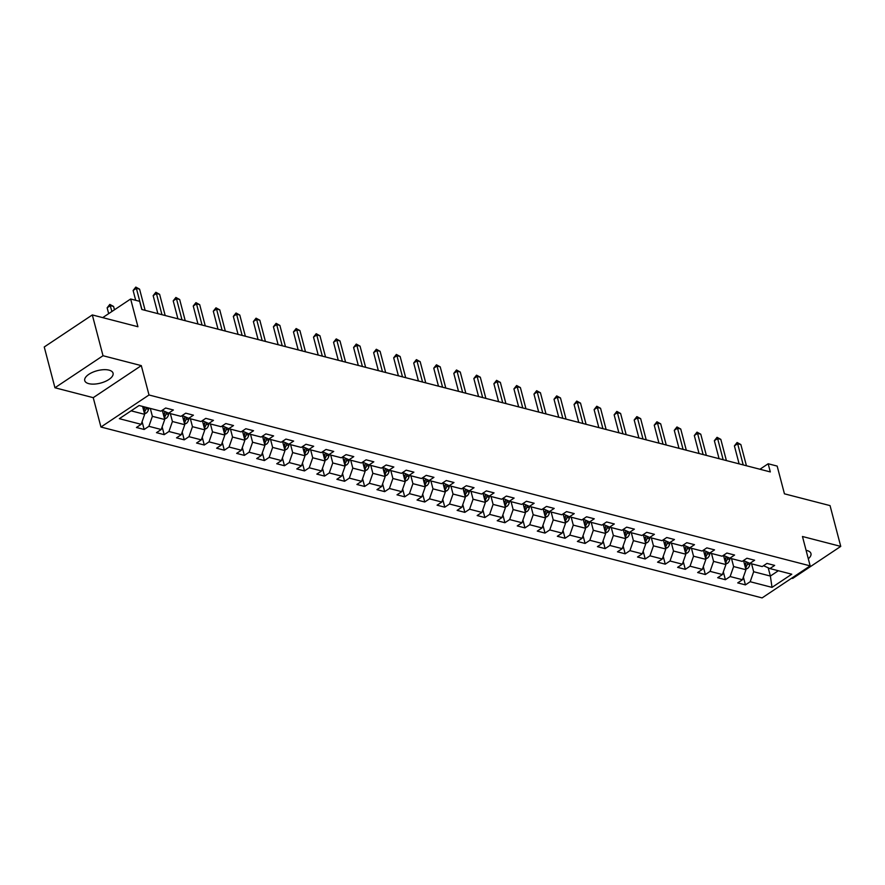 <?xml version="1.0" encoding="UTF-8"?>
<svg xmlns="http://www.w3.org/2000/svg" width="885" height="885" viewBox="0 0 885 885"><rect width="100%" height="100%" fill="white"/><g stroke="black" fill="none" stroke-linecap="round" stroke-linejoin="round"><path stroke-width="1.33" d="M808.304 558.756A14.636 6.416 165.3 0 0 810.959 553.556A14.636 6.416 165.3 0 0 806.932 550.514A14.636 6.416 165.3 0 0 806.091 550.326M109.032 370.14A14.636 6.416 165.3 0 0 92.737 372.242A14.636 6.416 165.3 0 0 84.739 380.605A14.636 6.416 165.3 0 0 88.765 383.647A14.636 6.416 165.3 0 0 105.061 381.546A14.636 6.416 165.3 0 0 113.059 373.182A14.636 6.416 165.3 0 0 109.032 370.14M791.699 578.182L792.683 578.436L840.75 546.399L830.053 505.612L784.442 493.819L777.163 466.085L768.169 463.762L759.95 469.238M100.945 427.024L762.096 597.906L810.162 565.869L149.012 394.987L100.945 427.024L93.235 397.664L141.301 365.616L103.014 355.726L54.947 387.763L93.235 397.664M54.947 387.763L44.25 346.975L92.317 314.938L137.927 326.731L130.648 298.997L102.704 317.626M103.014 355.726L92.317 314.938M763.501 565.714L769.928 568.568L774.663 565.404L766.963 563.413L762.217 566.577L749.883 563.38L754.628 560.227L746.918 558.236L742.172 561.389L729.837 558.203L734.583 555.039L726.873 553.048L722.127 556.211L709.792 553.025L714.538 549.862L706.827 547.87L702.093 551.034L689.758 547.848L694.493 544.684L686.782 542.693L682.047 545.857L669.713 542.66L674.447 539.507L666.748 537.516L662.002 540.669L649.667 537.483L654.413 534.319L646.703 532.327L641.957 535.491L629.622 532.305L634.368 529.141L626.657 527.15L621.912 530.314L609.577 527.128L614.323 523.964L606.612 521.973L601.877 525.126L589.543 521.94L594.278 518.787L586.567 516.785L581.832 519.949L569.497 516.763L574.243 513.599L566.533 511.607L561.787 514.771L549.452 511.585L554.198 508.421L546.487 506.43L541.742 509.594L529.407 506.397L534.153 503.244L526.442 501.253L521.696 504.406L509.373 501.22L514.108 498.067L506.397 496.065L501.662 499.228L489.328 496.042L494.062 492.879L486.363 490.887L481.617 494.051L469.282 490.865L474.028 487.701L466.318 485.71L461.572 488.874L449.237 485.677L453.983 482.524L446.272 480.533L441.526 483.686L429.192 480.5L433.938 477.336L426.227 475.345L421.492 478.508L409.158 475.322L413.892 472.159L406.182 470.167L401.447 473.331L389.112 470.145L393.847 466.981L386.148 464.99L381.402 468.143L369.067 464.957L373.813 461.804L366.102 459.813L361.357 462.966L349.022 459.78L353.768 456.616L346.057 454.624L341.311 457.788L328.977 454.602L333.722 451.438L326.012 449.447L321.277 452.611L308.942 449.425L313.677 446.261L305.967 444.27L301.232 447.423L288.897 444.237L293.643 441.084L285.932 439.082L281.187 442.246L268.852 439.06L273.598 435.896L265.887 433.904L261.141 437.068L248.807 433.882L253.552 430.718L245.842 428.727L241.096 431.891L228.773 428.694L233.507 425.541L225.797 423.55L221.062 426.703L208.727 423.517L213.462 420.353L205.762 418.362L201.017 421.526L188.682 418.339L193.428 415.176L185.717 413.184L180.971 416.348L168.637 413.162L173.383 409.998L165.672 408.007L160.926 411.171L139.089 405.518L119.342 418.682L141.18 424.324L136.445 427.488L144.155 429.479L142.109 421.68M769.928 568.568L791.765 574.21L772.019 587.375L750.181 581.722L745.436 584.885L743.389 577.086M144.155 429.479L148.89 426.316L161.225 429.513L156.479 432.665L164.19 434.657L168.935 431.504L181.27 434.69L176.524 437.843L184.235 439.845L188.981 436.681L201.315 439.867L196.57 443.031L204.28 445.022L209.015 441.858L221.35 445.044L216.615 448.208L224.325 450.199L229.06 447.036L241.395 450.233L236.66 453.385L244.36 455.377L249.105 452.224L261.44 455.41L256.694 458.574L264.405 460.565L269.151 457.401L281.485 460.587L276.739 463.751L284.45 465.742L289.196 462.578L301.531 465.764L296.785 468.928L304.495 470.92L309.23 467.767L321.565 470.953L316.83 474.106L324.541 476.097L329.275 472.944L341.61 476.13L336.875 479.294L344.575 481.285L349.321 478.121L361.655 481.307L356.909 484.471L364.62 486.462L369.366 483.298L381.701 486.484L376.955 489.648L384.665 491.64L389.411 488.487L401.746 491.673L397 494.826L404.71 496.828L409.445 493.664L421.78 496.85L417.045 500.014L424.756 502.005L429.49 498.841L441.825 502.027L437.079 505.191L444.79 507.182L449.536 504.019L461.87 507.216L457.125 510.368L464.835 512.36L469.581 509.207L481.916 512.393L477.17 515.557L484.88 517.548L489.626 514.384L501.95 517.57L497.215 520.734L504.926 522.725L509.66 519.561L521.995 522.747L517.26 525.911L524.96 527.902L529.706 524.739L542.04 527.936L537.295 531.088L545.005 533.08L549.751 529.927L562.086 533.113L557.34 536.277L565.05 538.268L569.796 535.104L582.131 538.29L577.385 541.454L585.096 543.445L589.83 540.281L602.165 543.467L597.43 546.631L605.141 548.623L609.876 545.47L622.21 548.656L617.476 551.809L625.175 553.811L629.921 550.647L642.256 553.833L637.51 556.997L645.22 558.988L649.966 555.824L662.301 559.01L657.555 562.174L665.266 564.165L670.011 561.001L682.346 564.199L677.6 567.351L685.311 569.343L690.046 566.19L702.38 569.376L697.645 572.529L705.356 574.531L710.091 571.367L722.425 574.553L717.68 577.717L725.39 579.708L730.136 576.544L742.471 579.73L737.725 582.894L745.436 584.885M130.648 298.997L139.642 301.32L141.788 309.473L770.315 471.926L768.169 463.762M743.544 560.581L745.955 569.741L733.621 566.555L731.541 558.645M743.455 560.537L749.883 563.38M742.471 579.73L745.955 569.741M730.136 576.544L733.621 566.555M723.51 555.393L725.91 564.564L713.575 561.378L711.507 553.468M723.41 555.36L729.837 558.203M722.425 574.553L725.91 564.564M710.091 571.367L713.575 561.378M703.464 550.216L705.865 559.386L693.53 556.2L691.462 548.28M703.376 550.171L709.792 553.025M702.38 569.376L705.865 559.386M690.046 566.19L693.53 556.2M683.419 545.038L685.831 554.209L673.496 551.012L671.416 543.102M683.331 544.994L689.758 547.848M682.346 564.199L685.831 554.209M670.011 561.001L673.496 551.012M663.374 539.861L665.785 549.021L653.451 545.835L651.371 537.925M663.285 539.817L669.713 542.66M662.301 559.01L665.785 549.021M649.966 555.824L653.451 545.835M643.34 534.673L645.74 543.844L633.406 540.658L631.326 532.748M643.24 534.64L649.667 537.483M642.256 553.833L645.74 543.844M629.921 550.647L633.406 540.658M623.294 529.495L625.695 538.666L613.36 535.48L611.292 527.56M623.195 529.451L629.622 532.305M622.21 548.656L625.695 538.666M609.876 545.47L613.36 535.48M603.249 524.318L605.65 533.478L593.315 530.292L591.246 522.382M603.161 524.274L609.577 527.128M602.165 543.467L605.65 533.478M589.83 540.281L593.315 530.292M583.204 519.141L585.616 528.301L573.281 525.115L571.201 517.205M583.115 519.097L589.543 521.94M582.131 538.29L585.616 528.301M569.796 535.104L573.281 525.115M563.159 513.953L565.57 523.123L553.236 519.938L551.156 512.028M563.07 513.919L569.497 516.763M562.086 533.113L565.57 523.123M549.751 529.927L553.236 519.938M543.125 508.775L545.525 517.946L533.19 514.749L531.111 506.839M543.025 508.731L549.452 511.585M542.04 527.936L545.525 517.946M529.706 524.739L533.19 514.749M523.079 503.598L525.48 512.758L513.145 509.572L511.076 501.662M522.98 503.554L529.407 506.397M521.995 522.747L525.48 512.758M509.66 519.561L513.145 509.572M503.034 498.41L505.435 507.581L493.1 504.395L491.031 496.485M502.945 498.377L509.373 501.22M501.95 517.57L505.435 507.581M489.626 514.384L493.1 504.395M482.989 493.233L485.4 502.403L473.066 499.217L470.986 491.308M482.9 493.188L489.328 496.042M481.916 512.393L485.4 502.403M469.581 509.207L473.066 499.217M462.944 488.055L465.355 497.226L453.02 494.029L450.941 486.119M462.855 488.011L469.282 490.865M461.87 507.216L465.355 497.226M449.536 504.019L453.02 494.029M442.909 482.878L445.31 492.038L432.975 488.852L430.906 480.942M442.81 482.834L449.237 485.677M441.825 502.027L445.31 492.038M429.49 498.841L432.975 488.852M422.864 477.69L425.265 486.861L412.93 483.675L410.861 475.765M422.776 477.657L429.192 480.5M421.78 496.85L425.265 486.861M409.445 493.664L412.93 483.675M402.819 472.513L405.23 481.683L392.896 478.497L390.816 470.577M402.73 472.468L409.158 475.322M401.746 491.673L405.23 481.683M389.411 488.487L392.896 478.497M382.774 467.335L385.185 476.506L372.851 473.309L370.771 465.399M382.685 467.291L389.112 470.145M381.701 486.484L385.185 476.506M369.366 483.298L372.851 473.309M362.739 462.158L365.14 471.318L352.805 468.132L350.726 460.222M362.64 462.114L369.067 464.957M361.655 481.307L365.14 471.318M349.321 478.121L352.805 468.132M342.694 456.97L345.095 466.141L332.76 462.955L330.691 455.045M342.595 456.937L349.022 459.78M341.61 476.13L345.095 466.141M329.275 472.944L332.76 462.955M322.649 451.792L325.049 460.963L312.715 457.777L310.646 449.857M322.56 451.748L328.977 454.602M321.565 470.953L325.049 460.963M309.23 467.767L312.715 457.777M302.604 446.615L305.015 455.775L292.681 452.589L290.601 444.679M302.515 446.571L308.942 449.425M301.531 465.764L305.015 455.775M289.196 462.578L292.681 452.589M282.558 441.427L284.97 450.598L272.635 447.412L270.556 439.502M282.47 441.394L288.897 444.237M281.485 460.587L284.97 450.598M269.151 457.401L272.635 447.412M262.524 436.25L264.925 445.42L252.59 442.234L250.51 434.325M262.425 436.216L268.852 439.06M261.44 455.41L264.925 445.42M249.105 452.224L252.59 442.234M242.479 431.072L244.88 440.243L232.545 437.046L230.476 429.137M242.379 431.028L248.807 433.882M241.395 450.233L244.88 440.243M229.06 447.036L232.545 437.046M222.434 425.895L224.834 435.055L212.5 431.869L210.431 423.959M222.345 425.851L228.773 428.694M221.35 445.044L224.834 435.055M209.015 441.858L212.5 431.869M202.388 420.707L204.8 429.878L192.465 426.692L190.386 418.782M202.3 420.674L208.727 423.517M201.315 439.867L204.8 429.878M188.981 436.681L192.465 426.692M182.343 415.53L184.755 424.7L172.42 421.514L170.34 413.594M182.255 415.485L188.682 418.339M181.27 434.69L184.755 424.7M168.935 431.504L172.42 421.514M162.309 410.352L164.71 419.523L152.375 416.326L150.295 408.416M162.209 410.308L168.637 413.162M161.225 429.513L164.71 419.523M148.89 426.316L152.375 416.326M142.596 406.425L144.664 414.335L131.113 410.839M141.18 424.324L144.664 414.335M141.301 365.616L149.012 394.987M840.75 546.399L802.463 536.498L810.162 565.869M768.202 567.805L770.37 576.058L778.335 570.736M751.586 563.822L753.666 571.732L770.37 576.058L772.019 587.375M750.181 581.722L753.666 571.732M164.19 434.657L162.143 426.869M184.235 439.845L182.188 432.046M204.28 445.022L202.234 437.223M224.325 450.199L222.279 442.4M244.36 455.377L242.324 447.589M264.405 460.565L262.358 452.766M284.45 465.742L282.404 457.943M304.495 470.92L302.449 463.132M324.541 476.097L322.494 468.309M344.575 481.285L342.528 473.486M364.62 486.462L362.573 478.663M384.665 491.64L382.619 483.852M404.71 496.828L402.664 489.029M424.756 502.005L422.709 494.206M444.79 507.182L442.743 499.383M464.835 512.36L462.789 504.572M484.88 517.548L482.834 509.749M504.926 522.725L502.879 514.926M524.96 527.902L522.924 520.103M545.005 533.08L542.959 525.292M565.05 538.268L563.004 530.469M585.096 543.445L583.049 535.646M605.141 548.623L603.094 540.835M625.175 553.811L623.14 546.012M645.22 558.988L643.174 551.189M665.266 564.165L663.219 556.366M685.311 569.343L683.264 561.555M705.356 574.531L703.309 566.732M725.39 579.708L723.344 571.909M141.932 309.507L136.367 288.322L139.576 289.152L145.14 310.347M135.693 300.292L133.115 290.479L136.367 288.322L135.803 287.094L139.576 289.152M133.115 290.479L135.803 287.094M144.509 413.715L146.202 413.107A4.978 3.518 -75.5 0 0 148.503 409.279L148.746 408.018M114.464 309.783L113.601 306.464L110.382 305.635L107.14 307.803L108.667 313.644M144.067 412.045L144.675 411.625A4.978 3.518 -75.5 0 0 146.058 408.649L146.302 407.388M144.764 406.989L144.52 408.25A4.978 3.518 104.5 0 1 143.658 410.496M107.14 307.803L109.817 304.407L111.919 311.476M109.817 304.407L113.601 306.464M161.966 314.695L156.413 293.499L159.621 294.329L165.185 315.525M157.873 313.633L153.16 295.656L156.413 293.499L155.849 292.271L159.621 294.329M153.16 295.656L155.849 292.271M182.011 319.872L176.458 298.676L179.666 299.506L185.23 320.702M177.918 318.81L173.206 300.845L176.458 298.676L175.883 297.46L179.666 299.506M173.206 300.845L175.883 297.46M164.544 418.893L166.247 418.284A4.978 3.518 -75.5 0 0 168.548 414.457L168.792 413.195M164.112 417.233L164.721 416.802A4.978 3.518 -75.5 0 0 166.103 413.826L166.424 412.178M164.931 411.514L164.566 413.428A4.978 3.518 104.5 0 1 163.703 415.673M184.589 424.081L186.281 423.461A4.978 3.518 -75.5 0 0 188.582 419.634L188.826 418.373M184.157 422.41L184.766 421.979A4.978 3.518 -75.5 0 0 186.149 419.003L186.469 417.355M184.976 416.691L184.6 418.605A4.978 3.518 104.5 0 1 183.748 420.862M202.057 325.049L196.492 303.854L199.711 304.683L205.265 325.879M197.963 323.998L193.251 306.022L196.492 303.854L195.928 302.637L199.711 304.683M193.251 306.022L195.928 302.637M222.102 330.238L216.537 309.042L219.757 309.872L225.31 331.067M218.009 329.176L213.296 311.199L216.537 309.042L215.973 307.814L219.757 309.872M213.296 311.199L215.973 307.814M242.147 335.415L236.583 314.219L239.791 315.049L245.355 336.245M238.054 334.353L233.33 316.387L236.583 314.219L236.018 312.991L239.791 315.049M233.33 316.387L236.018 312.991M204.634 429.258L206.327 428.65A4.978 3.518 -75.5 0 0 208.628 424.822L208.871 423.561M204.192 427.588L204.811 427.167A4.978 3.518 -75.5 0 0 206.194 424.192L206.504 422.532M205.021 421.88L204.645 423.793A4.978 3.518 104.5 0 1 203.793 426.039M224.679 434.435L226.372 433.827A4.978 3.518 -75.5 0 0 228.673 429.999L228.916 428.738M224.237 432.765L224.856 432.345A4.978 3.518 -75.5 0 0 226.228 429.369L226.549 427.72M225.055 427.057L224.69 428.971A4.978 3.518 104.5 0 1 223.828 431.216M244.714 439.613L246.417 439.004A4.978 3.518 -75.5 0 0 248.718 435.177L248.962 433.916M244.282 437.953L244.891 437.522A4.978 3.518 -75.5 0 0 246.273 434.546L246.594 432.898M245.101 432.234L244.736 434.148A4.978 3.518 104.5 0 1 243.873 436.394M264.759 444.801L266.462 444.181A4.978 3.518 -75.5 0 0 268.763 440.365L269.007 439.093M264.327 443.131L264.936 442.71A4.978 3.518 -75.5 0 0 266.319 439.734L266.639 438.075M265.146 437.411L264.781 439.336A4.978 3.518 104.5 0 1 263.918 441.582M284.804 449.978L286.497 449.37A4.978 3.518 -75.5 0 0 288.798 445.542L289.041 444.281M284.362 448.308L284.981 447.887A4.978 3.518 -75.5 0 0 286.364 444.912L286.685 443.252M285.191 442.6L284.815 444.513A4.978 3.518 104.5 0 1 283.963 446.759M304.849 455.155L306.542 454.547A4.978 3.518 -75.5 0 0 308.843 450.719L309.086 449.458M304.407 453.485L305.026 453.065A4.978 3.518 -75.5 0 0 306.398 450.089L306.719 448.441M305.236 447.777L304.86 449.691A4.978 3.518 104.5 0 1 303.998 451.936M324.895 460.344L326.587 459.724A4.978 3.518 -75.5 0 0 328.888 455.897L329.131 454.636M324.452 458.673L325.072 458.242A4.978 3.518 -75.5 0 0 326.443 455.266L326.764 453.618M325.271 452.954L324.906 454.868A4.978 3.518 104.5 0 1 324.043 457.125M344.929 465.521L346.632 464.913A4.978 3.518 -75.5 0 0 348.933 461.085L349.177 459.824M344.497 463.851L345.106 463.43A4.978 3.518 -75.5 0 0 346.489 460.454L346.809 458.795M345.316 458.131L344.951 460.056A4.978 3.518 104.5 0 1 344.088 462.302M364.974 470.698L366.667 470.09A4.978 3.518 -75.5 0 0 368.979 466.262L369.222 465.001M364.543 469.028L365.151 468.608A4.978 3.518 -75.5 0 0 366.534 465.632L366.855 463.983M365.361 463.32L364.985 465.233A4.978 3.518 104.5 0 1 364.133 467.479M385.019 475.876L386.712 475.267A4.978 3.518 -75.5 0 0 389.013 471.44L389.256 470.178M384.577 474.216L385.196 473.785A4.978 3.518 -75.5 0 0 386.579 470.809L386.889 469.161M385.406 468.497L385.03 470.411A4.978 3.518 104.5 0 1 384.178 472.656M405.065 481.064L406.757 480.444A4.978 3.518 -75.5 0 0 409.058 476.617L409.301 475.356M404.622 479.393L405.241 478.962A4.978 3.518 -75.5 0 0 406.613 475.986L406.934 474.338M405.441 473.674L405.076 475.588A4.978 3.518 104.5 0 1 404.213 477.845M425.11 486.241L426.802 485.633A4.978 3.518 -75.5 0 0 429.103 481.805L429.347 480.544M424.667 484.571L425.276 484.15A4.978 3.518 -75.5 0 0 426.659 481.174L426.979 479.515M425.486 478.862L425.121 480.776A4.978 3.518 104.5 0 1 424.258 483.022M445.144 491.418L446.848 490.81A4.978 3.518 -75.5 0 0 449.149 486.982L449.392 485.721M444.712 489.748L445.321 489.328A4.978 3.518 -75.5 0 0 446.704 486.352L447.025 484.703M445.531 484.04L445.166 485.953A4.978 3.518 104.5 0 1 444.303 488.199M465.189 496.596L466.882 495.987A4.978 3.518 -75.5 0 0 469.183 492.16L469.426 490.898M464.758 494.936L465.366 494.505A4.978 3.518 -75.5 0 0 466.749 491.529L467.07 489.881M465.576 489.217L465.2 491.131A4.978 3.518 104.5 0 1 464.348 493.376M485.234 501.784L486.927 501.164A4.978 3.518 -75.5 0 0 489.228 497.348L489.471 496.076M484.792 500.113L485.411 499.693A4.978 3.518 -75.5 0 0 486.794 496.706L487.104 495.058M485.622 494.394L485.245 496.308A4.978 3.518 104.5 0 1 484.394 498.565M505.28 506.961L506.972 506.353A4.978 3.518 -75.5 0 0 509.273 502.525L509.517 501.264M504.837 505.291L505.457 504.87A4.978 3.518 -75.5 0 0 506.828 501.895L507.149 500.235M505.656 499.582L505.291 501.496A4.978 3.518 104.5 0 1 504.428 503.742M525.325 512.138L527.017 511.53A4.978 3.518 -75.5 0 0 529.318 507.702L529.562 506.441M524.882 510.468L525.491 510.048A4.978 3.518 -75.5 0 0 526.874 507.072L527.194 505.423M525.701 504.76L525.336 506.674A4.978 3.518 104.5 0 1 524.473 508.919M545.359 517.327L547.063 516.707A4.978 3.518 -75.5 0 0 549.364 512.88L549.607 511.618M544.928 515.656L545.536 515.225A4.978 3.518 -75.5 0 0 546.919 512.249L547.24 510.601M545.746 509.937L545.381 511.851A4.978 3.518 104.5 0 1 544.518 514.096M565.404 522.504L567.097 521.885A4.978 3.518 -75.5 0 0 569.398 518.068L569.641 516.807M564.973 520.834L565.581 520.413A4.978 3.518 -75.5 0 0 566.964 517.437L567.285 515.778M565.792 515.114L565.415 517.039A4.978 3.518 104.5 0 1 564.564 519.285M262.181 340.592L256.628 319.397L259.836 320.226L265.4 341.422M258.088 339.53L253.375 321.565L256.628 319.397L256.053 318.18L259.836 320.226M253.375 321.565L256.053 318.18M282.226 345.769L276.673 324.574L279.881 325.403L285.446 346.599M278.133 344.719L273.421 326.742L276.673 324.574L276.098 323.357L279.881 325.403M273.421 326.742L276.098 323.357M302.272 350.958L296.707 329.762L299.926 330.592L305.48 351.787M298.179 349.896L293.466 331.919L296.707 329.762L296.143 328.534L299.926 330.592M293.466 331.919L296.143 328.534M322.317 356.135L316.753 334.939L319.961 335.769L325.525 356.965M318.224 355.073L313.511 337.108L316.753 334.939L316.188 333.711L319.961 335.769M313.511 337.108L316.188 333.711M342.362 361.312L336.798 340.117L340.006 340.946L345.57 362.142M338.269 360.261L333.545 342.285L336.798 340.117L336.234 338.9L340.006 340.946M333.545 342.285L336.234 338.9M362.396 366.49L356.843 345.305L360.051 346.135L365.616 367.319M358.303 365.439L353.591 347.462L356.843 345.305L356.268 344.077L360.051 346.135M353.591 347.462L356.268 344.077M382.442 371.678L376.877 350.482L380.096 351.312L385.65 372.508M378.349 370.616L373.636 352.639L376.877 350.482L376.313 349.254L380.096 351.312M373.636 352.639L376.313 349.254M402.487 376.855L396.923 355.659L400.142 356.489L405.695 377.685M398.394 375.793L393.681 357.828L396.923 355.659L396.358 354.442L400.142 356.489M393.681 357.828L396.358 354.442M422.532 382.032L416.968 360.837L420.176 361.666L425.74 382.862M418.439 380.981L413.715 363.005L416.968 360.837L416.404 359.62L420.176 361.666M413.715 363.005L416.404 359.62M442.566 387.21L437.013 366.025L440.221 366.855L445.786 388.05M438.473 386.159L433.761 368.182L437.013 366.025L436.449 364.797L440.221 366.855M433.761 368.182L436.449 364.797M462.612 392.398L457.058 371.202L460.266 372.032L465.831 393.228M458.519 391.336L453.806 373.37L457.058 371.202L456.483 369.974L460.266 372.032M453.806 373.37L456.483 369.974M482.657 397.575L477.092 376.379L480.312 377.209L485.865 398.405M478.564 396.513L473.851 378.548L477.092 376.379L476.528 375.163L480.312 377.209M473.851 378.548L476.528 375.163M502.702 402.752L497.138 381.557L500.357 382.386L505.91 403.582M498.609 401.702L493.896 383.725L497.138 381.557L496.573 380.34L500.357 382.386M493.896 383.725L496.573 380.34M522.747 407.941L517.183 386.745L520.391 387.575L525.956 408.77M518.654 406.879L513.931 388.902L517.183 386.745L516.619 385.517L520.391 387.575M513.931 388.902L516.619 385.517M542.782 413.118L537.228 391.922L540.436 392.752L546.001 413.948M538.688 412.056L533.976 394.091L537.228 391.922L536.653 390.694L540.436 392.752M533.976 394.091L536.653 390.694M562.827 418.295L557.273 397.099L560.482 397.929L566.046 419.125M558.734 417.233L554.021 399.268L557.273 397.099L556.698 395.883L560.482 397.929M554.021 399.268L556.698 395.883M582.872 423.472L577.308 402.277L580.527 403.117L586.08 424.302M578.779 422.422L574.066 404.445L577.308 402.277L576.743 401.06L580.527 403.117M574.066 404.445L576.743 401.06M602.917 428.661L597.353 407.465L600.561 408.295L606.125 429.49M598.824 427.599L594.112 409.622L597.353 407.465L596.789 406.237L600.561 408.295M594.112 409.622L596.789 406.237M585.45 527.681L587.142 527.073A4.978 3.518 -75.5 0 0 589.443 523.245L589.687 521.984M585.007 526.011L585.627 525.59A4.978 3.518 -75.5 0 0 587.009 522.615L587.319 520.955M585.837 520.303L585.461 522.216A4.978 3.518 104.5 0 1 584.609 524.462M605.495 532.858L607.187 532.25A4.978 3.518 -75.5 0 0 609.488 528.422L609.732 527.161M605.052 531.199L605.672 530.768A4.978 3.518 -75.5 0 0 607.044 527.792L607.364 526.144M605.871 525.48L605.506 527.394A4.978 3.518 104.5 0 1 604.643 529.639M622.963 433.838L617.398 412.642L620.606 413.472L626.171 434.668M618.869 432.776L614.146 414.811L617.398 412.642L616.834 411.414L620.606 413.472M614.146 414.811L616.834 411.414M625.529 538.047L627.233 537.427A4.978 3.518 -75.5 0 0 629.534 533.6L629.777 532.339M625.098 536.376L625.706 535.945A4.978 3.518 -75.5 0 0 627.089 532.969L627.41 531.321M625.916 530.657L625.551 532.571A4.978 3.518 104.5 0 1 624.688 534.828M642.997 439.015L637.443 417.82L640.651 418.649L646.216 439.845M638.904 437.964L634.191 419.988L637.443 417.82L636.868 416.603L640.651 418.649M634.191 419.988L636.868 416.603M645.574 543.224L647.267 542.616A4.978 3.518 -75.5 0 0 649.579 538.788L649.822 537.527M645.143 541.554L645.751 541.133A4.978 3.518 -75.5 0 0 647.134 538.157L647.455 536.498M645.961 535.845L645.585 537.759A4.978 3.518 104.5 0 1 644.734 540.005M663.042 444.193L657.478 423.008L660.697 423.838L666.25 445.022M658.949 443.142L654.236 425.165L657.478 423.008L656.913 421.78L660.697 423.838M654.236 425.165L656.913 421.78M665.62 548.401L667.312 547.793A4.978 3.518 -75.5 0 0 669.613 543.965L669.856 542.704M665.177 546.731L665.797 546.31A4.978 3.518 -75.5 0 0 667.179 543.335L667.489 541.686M666.007 541.023L665.631 542.936A4.978 3.518 104.5 0 1 664.779 545.182M683.087 449.381L677.523 428.185L680.742 429.015L686.295 450.211M678.994 448.319L674.281 430.342L677.523 428.185L676.959 426.957L680.742 429.015M674.281 430.342L676.959 426.957M685.665 553.579L687.357 552.97A4.978 3.518 -75.5 0 0 689.658 549.142L689.902 547.881M685.222 551.919L685.842 551.488A4.978 3.518 -75.5 0 0 687.214 548.512L687.534 546.864M686.041 546.2L685.676 548.114A4.978 3.518 104.5 0 1 684.813 550.359M703.133 454.558L697.568 433.362L700.776 434.192L706.341 455.388M699.039 453.496L694.316 435.531L697.568 433.362L697.004 432.145L700.776 434.192M694.316 435.531L697.004 432.145M705.71 558.767L707.403 558.147A4.978 3.518 -75.5 0 0 709.704 554.32L709.947 553.059M705.268 557.096L705.876 556.665A4.978 3.518 -75.5 0 0 707.259 553.689L707.58 552.041M706.086 551.377L705.721 553.291A4.978 3.518 104.5 0 1 704.858 555.548M723.167 459.735L717.613 438.54L720.821 439.369L726.386 460.565M719.074 458.684L714.361 440.708L717.613 438.54L717.049 437.323L720.821 439.369M714.361 440.708L717.049 437.323M725.744 563.944L727.448 563.336A4.978 3.518 -75.5 0 0 729.749 559.508L729.992 558.247M725.313 562.274L725.921 561.853A4.978 3.518 -75.5 0 0 727.304 558.877L727.625 557.218M726.131 556.565L725.766 558.479A4.978 3.518 104.5 0 1 724.903 560.725M743.212 464.924L737.659 443.728L740.867 444.558L746.431 465.753M739.119 463.862L734.406 445.885L737.659 443.728L737.083 442.5L740.867 444.558M734.406 445.885L737.083 442.5M745.789 569.121L747.482 568.513A4.978 3.518 -75.5 0 0 749.783 564.685L750.026 563.424M745.358 567.451L745.966 567.031A4.978 3.518 -75.5 0 0 747.349 564.055L747.67 562.406M746.177 561.743L745.801 563.656A4.978 3.518 104.5 0 1 744.949 565.902M144.222 412.653L146.102 413.14M146.058 408.649L148.503 409.279M142.961 407.852L144.52 408.25M144.133 409.545L144.675 411.625M164.267 417.831L166.148 418.317M166.103 413.826L168.548 414.457M163.006 413.029L164.566 413.428M164.179 414.722L164.721 416.802M184.312 423.019L186.193 423.506M186.149 419.003L188.582 419.634M183.051 418.207L184.6 418.605M184.224 419.91L184.766 421.979M204.358 428.196L206.227 428.683M206.194 424.192L208.628 424.822M203.096 423.384L204.645 423.793M204.269 425.088L204.811 427.167M224.403 433.373L226.272 433.86M226.228 429.369L228.673 429.999M223.142 428.572L224.69 428.971M224.303 430.265L224.856 432.345M244.437 438.562L246.318 439.037M246.273 434.546L248.718 435.177M243.176 433.75L244.736 434.148M244.348 435.453L244.891 437.522M264.482 443.739L266.363 444.226M266.319 439.734L268.763 440.365M263.221 438.927L264.781 439.336M264.394 440.63L264.936 442.71M284.527 448.916L286.408 449.403M286.364 444.912L288.798 445.542M283.266 444.104L284.815 444.513M284.439 445.808L284.981 447.887M304.573 454.094L306.442 454.58M306.398 450.089L308.843 450.719M303.312 449.292L304.86 449.691M304.473 450.985L305.026 453.065M324.607 459.282L326.488 459.757M326.443 455.266L328.888 455.897M323.346 454.47L324.906 454.868M324.518 456.173L325.072 458.242M344.652 464.459L346.533 464.946M346.489 460.454L348.933 461.085M343.391 459.647L344.951 460.056M344.564 461.351L345.106 463.43M364.697 469.636L366.578 470.123M366.534 465.632L368.979 466.262M363.436 464.835L364.985 465.233M364.609 466.528L365.151 468.608M384.743 474.814L386.612 475.3M386.579 470.809L389.013 471.44M383.482 470.012L385.03 470.411M384.654 471.705L385.196 473.785M404.788 480.002L406.658 480.489M406.613 475.986L409.058 476.617M403.527 475.19L405.076 475.588M404.688 476.893L405.241 478.962M424.822 485.179L426.703 485.666M426.659 481.174L429.103 481.805M423.561 480.367L425.121 480.776M424.734 482.071L425.276 484.15M444.867 490.356L446.748 490.843M446.704 486.352L449.149 486.982M443.606 485.555L445.166 485.953M444.779 487.248L445.321 489.328M464.913 495.545L466.793 496.02M466.749 491.529L469.183 492.16M463.651 490.733L465.2 491.131M464.824 492.425L465.366 494.505M484.958 500.722L486.827 501.209M486.794 496.706L489.228 497.348M483.697 495.91L485.245 496.308M484.869 497.613L485.411 499.693M505.003 505.899L506.873 506.386M506.828 501.895L509.273 502.525M503.742 501.087L505.291 501.496M504.904 502.791L505.457 504.87M525.037 511.076L526.918 511.563M526.874 507.072L529.318 507.702M523.776 506.275L525.336 506.674M524.949 507.968L525.491 510.048M545.083 516.265L546.963 516.74M546.919 512.249L549.364 512.88M543.821 511.453L545.381 511.851M544.994 513.156L545.536 515.225M565.128 521.442L567.008 521.929M566.964 517.437L569.398 518.068M563.867 516.63L565.415 517.039M565.039 518.333L565.581 520.413M585.173 526.619L587.043 527.106M587.009 522.615L589.443 523.245M583.912 521.818L585.461 522.216M585.073 523.511L585.627 525.59M605.207 531.797L607.088 532.283M607.044 527.792L609.488 528.422M603.946 526.995L605.506 527.394M605.119 528.688L605.672 530.768M625.253 536.985L627.133 537.472M627.089 532.969L629.534 533.6M623.991 532.173L625.551 532.571M625.164 533.876L625.706 535.945M645.298 542.162L647.178 542.649M647.134 538.157L649.579 538.788M644.037 537.35L645.585 537.759M645.209 539.053L645.751 541.133M665.343 547.339L667.213 547.826M667.179 543.335L669.613 543.965M664.082 542.538L665.631 542.936M665.255 544.231L665.797 546.31M685.388 552.517L687.258 553.003M687.214 548.512L689.658 549.142M684.127 547.715L685.676 548.114M685.289 549.408L685.842 551.488M705.422 557.705L707.303 558.192M707.259 553.689L709.704 554.32M704.161 552.893L705.721 553.291M705.334 554.596L705.876 556.665M725.468 562.882L727.348 563.369M727.304 558.877L729.749 559.508M724.207 558.07L725.766 558.479M725.379 559.774L725.921 561.853M745.513 568.059L747.394 568.546M747.349 564.055L749.783 564.685M744.252 563.258L745.801 563.656M745.424 564.951L745.966 567.031"/></g></svg>
